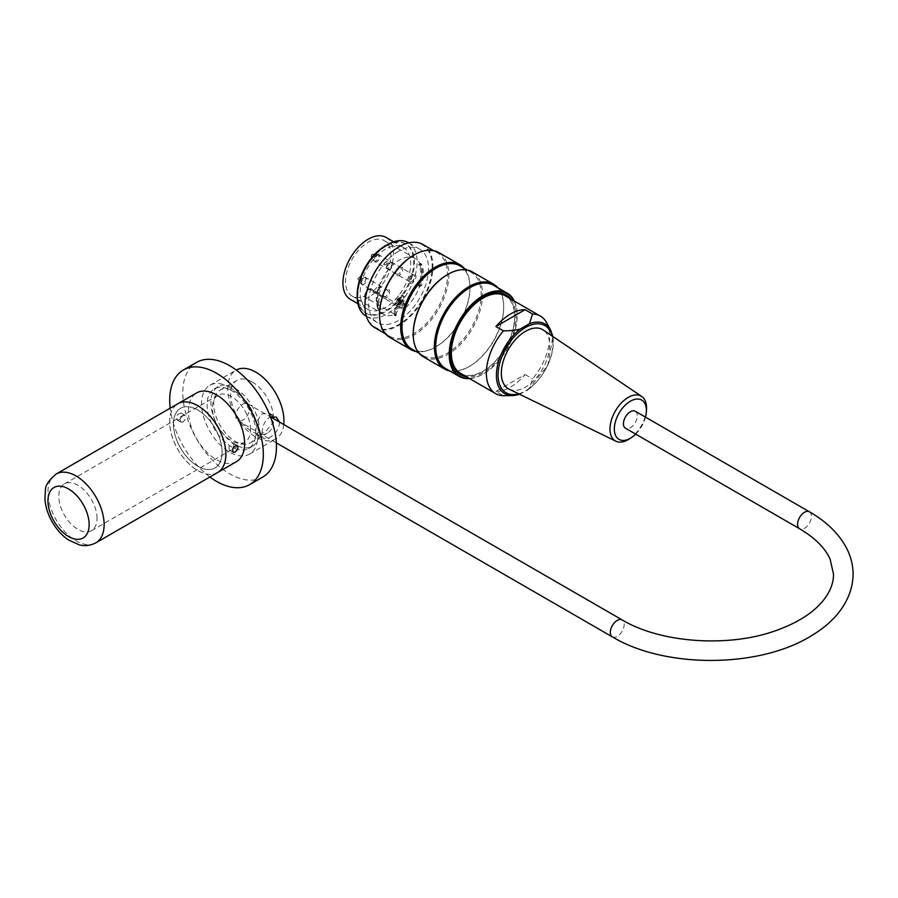 <?xml version="1.0" encoding="UTF-8"?>
<svg xmlns="http://www.w3.org/2000/svg" width="898" height="898" viewBox="0 0 898 898"><rect width="100%" height="100%" fill="white"/><g stroke="black" fill="none" stroke-linecap="round" stroke-linejoin="round"><path stroke-width="0.67" stroke-dasharray="4.49 3.37" d="M259.152 435.631A34.427 19.879 60 0 1 252.461 446.306A34.427 19.879 60 0 1 218.034 426.427A34.427 19.879 60 0 1 218.034 386.679A34.427 19.879 60 0 1 242.381 393.728A34.427 19.879 60 0 1 259.152 424.956C257.984 429.861 257.984 433.42 259.152 435.631L256.278 433.97L259.298 435.014L266.066 431.107L272.128 423.665L272.981 418.311M255.807 432.735A34.427 19.879 -120 0 0 255.369 427.145A34.427 19.879 -120 0 0 238.599 395.917A34.427 19.879 -120 0 0 214.252 388.856A34.427 19.879 -120 0 0 214.252 428.615A34.427 19.879 -120 0 0 248.679 448.495A34.427 19.879 -120 0 0 255.807 432.735M272.408 416.391L269.58 413.293L261.397 414.034L256.278 423.295L259.152 424.956M279.536 422.105C279.244 428.683 275.866 433.891 269.411 437.73L263.911 438.763C261.778 437.101 261.453 433.229 262.957 427.156C264.315 422.116 266.829 418.704 270.466 416.897M179.207 419.815C181.845 417.312 182.485 415.067 181.127 413.091C177.243 413.911 175.918 416.201 177.153 419.972L179.207 419.815M182.979 421.993L180.913 422.139C179.667 418.367 180.992 416.077 184.887 415.258C186.223 417.233 185.594 419.467 182.979 421.993M234.097 446.441L233.413 443.275C229.518 444.095 228.193 446.385 229.439 450.156L232.773 448.697M252.102 381.897A30.453 17.578 60 0 1 271.993 408.736A30.453 17.578 60 0 1 267.335 433.139A30.453 17.578 60 0 1 236.87 415.55A30.453 17.578 60 0 1 236.87 380.393A30.453 17.578 60 0 1 252.102 381.897M256.278 433.97A30.453 17.578 60 0 1 250.475 442.871A30.453 17.578 60 0 1 220.021 425.282A30.453 17.578 60 0 1 220.021 390.114A30.453 17.578 60 0 1 235.254 391.629A30.453 17.578 60 0 1 256.278 423.295M217.642 472.528A39.725 22.933 60 0 1 177.939 449.584A39.725 22.933 60 0 1 177.916 403.73A39.725 22.933 -120 0 0 177.894 449.606A39.725 22.933 -120 0 0 217.619 472.539M197.796 410.004A34.427 19.879 -120 0 0 180.588 408.298A34.427 19.879 -120 0 0 180.588 448.057A34.427 19.879 -120 0 0 215.015 467.925A34.427 19.879 -120 0 0 222.143 452.165A34.427 19.879 -120 0 0 197.796 410.004M236.387 461.707A39.725 22.933 60 0 1 196.662 438.774A39.725 22.933 60 0 1 196.662 392.897M209.896 476.995A66.205 38.221 60 0 1 170.182 408.197M262.732 477.074A66.205 38.221 60 0 1 196.527 438.853A66.205 38.221 60 0 1 196.527 362.399M229.63 387.296A39.725 22.933 60 0 1 255.582 422.307A39.725 22.933 60 0 1 249.487 454.141A39.725 22.933 60 0 1 209.773 431.208A39.725 22.933 60 0 1 209.773 385.332A39.725 22.933 60 0 1 229.63 387.296M283.746 424.529A39.725 22.933 60 0 1 275.708 438.999A39.725 22.933 60 0 1 235.983 416.066A39.725 22.933 60 0 1 235.983 370.201A39.725 22.933 60 0 1 236.253 370.043M222.098 452.188A34.427 19.879 -120 0 0 207.079 417.548A34.427 19.879 -120 0 0 180.543 408.321A34.427 19.879 -120 0 0 180.543 448.08A34.427 19.879 -120 0 0 214.97 467.948A34.427 19.879 -120 0 0 222.098 452.188M97.018 518.359A27.007 15.592 -120 0 0 85.22 491.172A27.007 15.592 -120 0 0 64.409 483.932A27.007 15.592 -120 0 0 64.409 515.126A27.007 15.592 -120 0 0 91.416 530.718A27.007 15.592 -120 0 0 97.018 518.359M250.564 429.704A27.007 15.592 -120 0 0 238.778 402.517A27.007 15.592 -120 0 0 217.956 395.288A27.007 15.592 -120 0 0 217.956 426.471A27.007 15.592 -120 0 0 244.974 442.074A27.007 15.592 -120 0 0 250.564 429.704M635.268 411.25A9.799 5.657 -60 0 1 636.772 419.097A9.799 5.657 -60 0 1 630.362 427.74A9.799 5.657 -60 0 1 625.468 428.223M242.741 420.163A9.799 5.657 -60 0 1 237.835 420.657A9.799 5.657 -60 0 1 237.835 409.342A9.799 5.657 -60 0 1 247.635 403.685A9.799 5.657 -60 0 1 249.139 411.531A9.799 5.657 -60 0 1 242.741 420.163M365.991 316.029A42.374 24.459 120 0 0 408.366 291.558A42.374 24.459 120 0 0 408.366 242.64M398.544 251.294A42.374 24.459 120 0 0 370.863 288.628A42.374 24.459 120 0 0 377.351 322.584A42.374 24.459 120 0 0 419.725 298.125A42.374 24.459 120 0 0 419.725 249.195A42.374 24.459 120 0 0 398.544 251.294M386.634 245.053A39.939 23.056 -60 0 1 405.402 243.74A39.939 23.056 -60 0 1 405.402 289.852A39.939 23.056 -60 0 1 365.464 312.908A39.939 23.056 -60 0 1 357.213 296.003M385.433 249.128A35.752 20.643 120 0 0 362.074 280.636A35.752 20.643 120 0 0 367.551 309.282A35.752 20.643 120 0 0 385.433 307.509A35.752 20.643 120 0 0 408.792 276.012A35.752 20.643 120 0 0 403.303 247.365A35.752 20.643 120 0 0 385.433 249.128M497.818 287.708A48.997 28.287 -60 0 1 503.688 306.6A48.997 28.287 -60 0 1 469.048 366.597A48.997 28.287 -60 0 1 449.752 370.964M423.385 356.809A48.997 28.287 120 0 0 472.382 328.522A48.997 28.287 120 0 0 472.382 271.948M464.109 268.244A48.997 28.287 -60 0 1 469.98 287.136A48.997 28.287 -60 0 1 435.339 347.133A48.997 28.287 -60 0 1 416.043 351.5M389.676 337.345A48.997 28.287 120 0 0 438.673 309.058A48.997 28.287 120 0 0 438.673 252.484M398.723 246.972A47.538 27.445 -60 0 1 432.151 266.56A47.538 27.445 -60 0 1 398.6 324.672A47.538 27.445 -60 0 1 364.925 305.511M469.183 378.361A47.538 27.445 120 0 0 483.551 373.793L483.551 373.793A47.538 27.445 120 0 0 517.169 315.568A47.538 27.445 120 0 0 513.948 300.841M511.13 299.214A45.944 26.525 -60 0 1 511.961 336.784A45.944 26.525 -60 0 1 483.551 372.49A45.944 26.525 -60 0 1 466.376 376.733M514.318 301.055A48.065 27.748 -60 0 1 517.169 315.131A48.065 27.748 -60 0 1 483.18 374.006A48.065 27.748 -60 0 1 469.564 378.574M493.732 285.351A48.065 27.748 -60 0 1 503.688 307.352A48.065 27.748 -60 0 1 469.699 366.216A48.065 27.748 -60 0 1 445.666 368.595M374.881 327.736A48.065 27.748 120 0 0 422.947 299.988A48.065 27.748 120 0 0 422.947 244.481M413.843 255.111A48.065 27.748 -60 0 1 437.551 252.91A48.065 27.748 -60 0 1 437.551 308.418A48.065 27.748 -60 0 1 389.485 336.166A48.065 27.748 -60 0 1 379.528 314.536M460.023 265.887A48.065 27.748 -60 0 1 469.98 287.888A48.065 27.748 -60 0 1 435.99 346.763A48.065 27.748 -60 0 1 411.958 349.142M447.552 274.564A48.065 27.748 -60 0 1 471.259 272.375A48.065 27.748 -60 0 1 471.259 327.871A48.065 27.748 -60 0 1 423.194 355.63A48.065 27.748 -60 0 1 413.237 334M386.185 246.153A39.939 23.056 -60 0 1 406.143 244.166A39.939 23.056 -60 0 1 406.143 290.279A39.939 23.056 -60 0 1 366.216 313.346A39.939 23.056 -60 0 1 360.087 281.343A39.939 23.056 -60 0 1 386.185 246.153M508.358 297.62A45.158 26.064 -60 0 1 511.613 334.46A45.158 26.064 -60 0 1 482.989 371.514A45.158 26.064 -60 0 1 463.604 375.139M451.065 353.408A45.158 26.064 -60 0 1 451.065 353.082A45.158 26.064 -60 0 1 482.989 297.788A45.158 26.064 -60 0 1 483.27 297.62M635.694 434.127A22.686 13.1 120 0 0 645.494 417.155M646.504 409.252A25.862 14.929 -60 0 1 629.352 438.942M509.121 389.148A34.158 19.722 120 0 0 542.583 369.056A34.158 19.722 120 0 0 543.256 330.026M546.512 322.539A44.754 25.84 -60 0 1 532.593 378.889L529.416 388.621L527.698 390.013L520.29 393.885L505.451 395.692M495.943 391.393A44.754 25.84 120 0 0 525.094 374.556L495.943 391.393L503.43 395.715M525.094 374.556L532.593 378.889M460.618 373.411A44.754 25.84 120 0 0 468.419 375.499A44.754 25.84 120 0 0 482.989 371.188A44.754 25.84 120 0 0 512.23 331.755A44.754 25.84 120 0 0 505.372 295.891M399.588 301.807L399.588 299.427L398.465 300.078L398.465 303.749L402.663 301.335L402.663 300.033L399.588 301.807L400.34 302.233L400.34 299.865L399.217 300.504L399.217 304.186L403.404 301.762L403.404 300.46L400.34 302.233M397.073 299.281L400.968 297.025L400.968 300.707L399.846 301.346L399.846 298.978L398.207 299.921L398.207 303.951L397.073 304.59L397.073 299.281L397.825 299.708L401.72 297.463L401.72 301.133L400.598 301.784L400.598 299.404L398.948 300.359L398.948 304.377L397.825 305.028L397.825 299.708M402.663 300.033L403.404 300.46M402.663 301.335L403.404 301.762M398.465 303.749L399.217 304.186M398.465 300.078L399.217 300.504M399.588 299.427L400.34 299.865M399.846 301.346L400.598 301.784M400.968 300.707L401.72 301.133M399.846 298.978L400.598 299.404M398.207 299.921L398.948 300.359M398.207 303.951L398.948 304.377M397.073 304.59L397.825 305.028M400.968 297.025L401.72 297.463M400.407 305.892A5.96 3.435 -60 0 1 397.432 306.184A5.96 3.435 -60 0 1 397.432 299.303A5.96 3.435 -60 0 1 403.393 295.869A5.96 3.435 -60 0 1 404.302 300.639A5.96 3.435 -60 0 1 400.407 305.892M411.643 275.102L411.643 275.102A3.951 2.279 120 0 0 408.859 279.929A3.951 2.279 120 0 0 409.679 281.736A3.951 2.279 120 0 0 413.619 279.458A3.951 2.279 120 0 0 413.619 274.911A3.951 2.279 120 0 0 411.643 275.102L412.395 274.665A5.006 2.885 -60 0 1 415.931 276.707A5.006 2.885 -60 0 1 412.395 282.848A5.006 2.885 -60 0 1 408.859 280.793A5.006 2.885 -60 0 1 412.395 274.665L411.643 275.102M385.433 290.234A3.951 2.279 -60 0 1 387.408 290.043A3.951 2.279 -60 0 1 387.408 294.6A3.951 2.279 -60 0 1 383.457 296.879A3.951 2.279 -60 0 1 382.638 295.072A3.951 2.279 -60 0 1 385.433 290.234L386.185 289.807A5.006 2.885 -60 0 1 389.721 291.85A5.006 2.885 -60 0 1 386.185 297.979A5.006 2.885 -60 0 1 382.638 295.936A5.006 2.885 -60 0 1 386.185 289.807L385.433 290.234M398.544 267.537A3.951 2.279 -60 0 1 400.508 267.335A3.951 2.279 -60 0 1 400.508 271.892A3.951 2.279 -60 0 1 396.568 274.171A3.951 2.279 -60 0 1 395.749 272.363A3.951 2.279 -60 0 1 398.544 267.537L399.284 267.099A5.006 2.885 -60 0 1 402.832 269.142A5.006 2.885 -60 0 1 399.284 275.271A5.006 2.885 -60 0 1 395.749 273.228A5.006 2.885 -60 0 1 399.284 267.099L398.544 267.537M396.108 315.591L394.985 314.547A32.047 18.499 -60 0 1 394.312 314.727A1.594 0.92 -60 0 1 394.188 315.209L395.311 315.849A32.575 18.802 120 0 0 396.108 315.591L394.985 314.547A6.095 3.513 -60 0 1 394.985 314.502L364.644 296.98L364.644 296.273A32.047 18.499 -60 0 1 352.184 296.127A32.047 18.499 -60 0 1 352.184 259.129A32.047 18.499 -60 0 1 384.221 240.63A32.047 18.499 -60 0 1 389.754 264.012A32.047 18.499 -60 0 1 371.761 292.164L373.254 292.007A6.095 3.513 120 0 0 371.996 289.268A6.095 3.513 120 0 0 367.327 290.873A6.095 3.513 120 0 0 364.644 296.98L364.644 296.273A5.029 2.907 -60 0 1 368.202 289.998A5.029 2.907 -60 0 1 371.761 292.164M399.284 305.241A5.96 3.435 120 0 0 403.18 299.988A5.96 3.435 120 0 0 402.27 295.218A5.96 3.435 120 0 0 396.31 298.664A5.96 3.435 120 0 0 396.31 305.533A5.96 3.435 120 0 0 399.284 305.241M386.084 237.42A35.752 20.643 -60 0 1 391.562 266.066A35.752 20.643 -60 0 1 368.202 297.564A35.752 20.643 -60 0 1 350.332 299.337M394.323 314.502L394.323 309.08L395.446 309.731L395.446 315.153L394.323 314.502A1.594 0.92 -60 0 1 394.312 314.727A32.047 18.499 -60 0 1 383.266 314.076A32.047 18.499 -60 0 1 378.653 309.047A32.047 18.499 -60 0 1 378.653 287.427A32.047 18.499 -60 0 1 415.314 258.568A32.047 18.499 -60 0 1 419.927 263.597A32.047 18.499 -60 0 1 419.927 285.227A32.047 18.499 -60 0 1 404.268 308.979A32.047 18.499 -60 0 1 403.595 309.529L373.254 292.007M395.446 309.731L405.38 303.995L405.38 309.417A1.594 0.92 -60 0 0 405.514 309.967L404.392 309.316A1.594 0.92 -60 0 1 404.268 308.979A1.594 0.92 -60 0 1 404.246 308.777L405.38 309.417M394.323 309.08L404.246 303.356L405.38 303.995M396.108 315.187A6.095 3.513 -60 0 1 398.768 309.058A6.095 3.513 -60 0 1 403.46 307.43A6.095 3.513 -60 0 1 404.717 310.214L404.717 310.618A32.575 18.802 120 0 0 405.514 309.967M403.595 309.529A6.095 3.513 -60 0 1 403.595 309.563L404.717 310.618M420.331 284.98L418.58 286.002A30.319 17.511 120 0 0 418.58 264.371L419.703 265.022A30.319 17.511 -60 0 1 419.703 286.653L421.454 285.631A32.575 18.802 120 0 0 421.454 264.012L420.331 263.361A32.575 18.802 -60 0 1 420.331 284.98L421.454 285.631M418.58 286.002L419.703 286.653M380 308.272L381.122 308.923A30.319 17.511 -60 0 1 381.122 287.293L379.371 288.314A32.575 18.802 120 0 0 379.371 309.933L378.249 309.282L380 308.272A30.319 17.511 -60 0 1 380 286.653L381.122 287.293M404.246 303.356L404.246 308.777M421.454 264.012L419.703 265.022M418.58 264.371L420.331 263.361M379.371 309.933L381.122 308.923M380 286.653L378.249 287.663L379.371 288.314M378.249 309.282A32.575 18.802 -60 0 1 378.249 287.663M395.446 315.153A1.594 0.92 -60 0 1 395.311 315.849M394.985 314.94A32.575 18.802 -60 0 1 394.188 315.209M404.392 309.316A32.575 18.802 -60 0 1 403.595 309.967M56.181 474.009A39.725 22.933 -120 0 0 56.181 519.875A39.725 22.933 -120 0 0 95.906 542.807M809.424 511.793A9.799 5.657 -60 0 1 810.916 519.65A9.799 5.657 -60 0 1 804.518 528.282A9.799 5.657 -60 0 1 799.624 528.765M612.357 636.884A9.799 5.657 120 0 0 617.263 636.401A9.799 5.657 120 0 0 623.661 627.758A9.799 5.657 120 0 0 622.157 619.912M518.685 393.818A38.805 22.405 120 0 0 552.944 343.35A38.805 22.405 120 0 0 552.079 335.987M550.485 329.746A40.242 23.236 -60 0 1 529.416 388.621M520.29 393.885A40.242 23.236 -60 0 1 519.459 394.188M384.288 264.034A1.852 1.066 120 0 0 384.456 264.697A1.852 1.066 120 0 0 386.522 263.821A1.852 1.066 120 0 0 386.252 261.599A1.852 1.066 120 0 0 384.939 262.351A1.852 1.066 120 0 0 384.288 264.034M358.066 279.177A1.852 1.066 120 0 0 358.246 279.828A1.852 1.066 120 0 0 360.3 278.952A1.852 1.066 120 0 0 360.031 276.73A1.852 1.066 120 0 0 358.729 277.482A1.852 1.066 120 0 0 358.066 279.177M372.49 254.201A1.852 1.066 120 0 0 371.357 255.616A1.852 1.066 120 0 0 371.357 257.12A1.852 1.066 120 0 0 373.411 256.244A1.852 1.066 120 0 0 373.141 254.022A1.852 1.066 120 0 0 372.49 254.201M386.6 266.897A3.727 2.144 -60 0 1 389.227 262.339A3.727 2.144 -60 0 1 390.551 261.992A3.727 2.144 -60 0 1 391.09 266.459A3.727 2.144 -60 0 1 386.948 268.221A3.727 2.144 -60 0 1 386.6 266.897M360.379 282.039A3.727 2.144 -60 0 1 363.017 277.482A3.727 2.144 -60 0 1 364.33 277.123A3.727 2.144 -60 0 1 364.869 281.59A3.727 2.144 -60 0 1 360.738 283.353A3.727 2.144 -60 0 1 360.379 282.039M376.116 254.774A3.727 2.144 -60 0 1 377.441 254.415A3.727 2.144 -60 0 1 377.979 258.882A3.727 2.144 -60 0 1 373.849 260.656A3.727 2.144 -60 0 1 373.837 257.614A3.727 2.144 -60 0 1 376.116 254.774M390.125 262.676A3.951 2.279 120 0 0 387.33 267.503A3.951 2.279 120 0 0 388.149 269.31A3.951 2.279 120 0 0 392.1 267.032A3.951 2.279 120 0 0 392.1 262.485A3.951 2.279 120 0 0 390.125 262.676M363.915 277.808A3.951 2.279 120 0 0 361.119 282.646A3.951 2.279 120 0 0 361.939 284.453A3.951 2.279 120 0 0 365.879 282.174A3.951 2.279 120 0 0 365.879 277.617A3.951 2.279 120 0 0 363.915 277.808M377.014 255.111A3.951 2.279 120 0 0 374.444 258.579A3.951 2.279 120 0 0 375.038 261.745A3.951 2.279 120 0 0 378.99 259.466A3.951 2.279 120 0 0 378.99 254.909A3.951 2.279 120 0 0 377.014 255.111M403.595 309.563L404.717 310.214M248.679 448.495L252.461 446.306M214.252 388.856L218.034 386.679M257.131 434.845L263.911 438.763M269.58 413.293L276.348 417.2M177.153 419.972L180.913 422.139M181.127 413.091L184.887 415.258M229.439 450.156L233.188 452.323M233.413 443.275L237.162 445.442M250.475 442.871L267.335 433.139M220.021 390.114L236.87 380.393M249.487 454.141L275.708 438.999M209.773 385.332L235.983 370.201M217.956 395.288L64.409 483.932M244.974 442.074L91.416 530.718M237.835 420.657L276.326 442.871M247.635 403.685L270.5 416.885M419.725 249.195L408.758 242.864M377.351 322.584L366.384 316.253M437.551 252.91L433.465 250.553M389.485 336.166L385.399 333.809M471.259 272.375L467.173 270.017M423.194 355.63L419.108 353.262M406.143 244.166L405.402 243.74M366.216 313.346L365.464 312.908M469.98 287.888L469.98 287.136M435.99 346.763L435.339 347.133M503.688 307.352L503.688 306.6M469.699 366.216L469.048 366.597M451.065 353.082L451.065 353.733M482.989 297.788L483.551 297.463M527.698 390.013L547.802 365.475L552.842 336.492M521.805 393.313L519.515 394.222M409.679 281.736L388.149 269.31L384.097 263.563L386.252 261.599L392.1 262.485L413.619 274.911M383.457 296.879L361.939 284.453L357.887 278.694L360.031 276.73L365.879 277.617L387.408 290.043M396.568 274.171L375.05 261.745L371.357 257.12L371.974 254.28L378.99 254.909L400.508 267.335M364.33 296.643C365.419 291.087 367.967 288.628 371.996 289.268L403.46 307.43M396.31 305.533L397.432 306.184M402.27 295.218L403.393 295.869M408.859 279.929L408.859 280.793M382.638 295.072L382.638 295.936M395.749 272.363L395.749 273.228M403.303 247.365L393.683 241.798M367.551 309.282L357.932 303.726M415.314 258.568L384.221 240.63M383.266 314.076L352.184 296.127"/><path stroke-width="1.35" d="M270.466 416.897L276.348 417.2L279.536 422.105M272.981 418.311L272.408 416.391M232.773 448.697L234.097 446.441M235.108 452.087L233.188 452.323C231.953 448.551 233.278 446.261 237.162 445.442C238.677 447.507 237.992 449.73 235.108 452.087M197.796 405.683A39.725 22.933 60 0 1 223.748 440.682A39.725 22.933 60 0 1 217.653 472.516A39.725 22.933 60 0 1 217.642 472.528L236.387 461.707A39.725 22.933 60 0 0 242.471 429.873A39.725 22.933 60 0 0 216.519 394.873A39.725 22.933 60 0 0 196.662 392.897L177.939 403.718A39.725 22.933 60 0 1 177.939 403.718A39.725 22.933 60 0 1 197.796 405.683M170.182 408.197A66.205 38.221 60 0 1 183.417 369.965A66.205 38.221 60 0 1 216.519 373.242A66.205 38.221 60 0 1 259.769 431.59A66.205 38.221 60 0 1 249.622 484.639A66.205 38.221 60 0 1 209.896 476.995M183.417 369.965L196.527 362.399A66.205 38.221 60 0 1 229.63 365.677A66.205 38.221 60 0 1 272.88 424.024A66.205 38.221 60 0 1 262.732 477.074L249.622 484.639M236.253 370.043A39.725 22.933 60 0 1 255.851 372.165A39.725 22.933 60 0 1 283.746 424.529M95.906 542.807L217.619 472.539A39.725 22.933 -120 0 0 225.847 454.354A39.725 22.933 -120 0 0 208.504 414.382A39.725 22.933 -120 0 0 177.894 403.73L56.181 474.009C48.84 480.138 45.259 485.515 45.428 490.128L44.9 498.536C45.394 506.472 47.83 514.273 52.207 521.951C56.596 529.573 62.085 535.612 68.663 540.08L79.305 544.873C84.715 546.354 90.249 545.67 95.906 542.807A39.725 22.933 -120 0 0 104.123 524.623A39.725 22.933 -120 0 0 86.792 484.651A39.725 22.933 -120 0 0 56.181 474.009M799.624 528.765L625.468 428.223A9.799 5.657 -60 0 1 625.468 416.908A9.799 5.657 -60 0 1 635.268 411.25L809.424 511.793C826.149 521.424 838.339 533.176 845.983 547.039C850.63 555.671 852.999 564.662 853.1 574.013C852.808 600.986 834.186 622.09 812.567 635.009C760.965 668.157 665.62 668.999 612.357 636.884A9.799 5.657 120 0 1 612.357 625.569A9.799 5.657 120 0 1 622.157 619.912C660.142 642.766 727.694 647.817 775.075 630.89C796.975 623.178 813.016 613.087 823.185 600.594C830.201 591.76 833.636 582.937 833.501 574.136L830.111 559.151C825.183 548.027 815.025 537.902 799.624 528.765A9.799 5.657 -60 0 1 799.624 517.45A9.799 5.657 -60 0 1 809.424 511.793M408.758 242.864L408.366 242.64A42.374 24.459 120 0 0 387.173 244.727A42.374 24.459 120 0 0 359.492 282.073A42.374 24.459 120 0 0 365.991 316.029L366.384 316.253M357.213 296.003A39.939 23.056 -60 0 1 385.433 245.715A39.939 23.056 -60 0 1 386.634 245.053M449.752 370.964A48.997 28.287 -60 0 1 444.544 369.022A48.997 28.287 -60 0 1 437.034 329.768A48.997 28.287 -60 0 1 469.048 286.597A48.997 28.287 -60 0 1 493.541 284.172A48.997 28.287 -60 0 1 497.818 287.708M493.541 284.172L472.382 271.948A48.997 28.287 120 0 0 447.877 274.373L447.877 274.373A48.997 28.287 120 0 0 413.237 334.382A48.997 28.287 120 0 0 423.385 356.809L444.544 369.022M416.043 351.5A48.997 28.287 -60 0 1 410.835 349.569A48.997 28.287 -60 0 1 403.325 310.304A48.997 28.287 -60 0 1 435.339 267.133A48.997 28.287 -60 0 1 459.832 264.708A48.997 28.287 -60 0 1 464.109 268.244M459.832 264.708L438.673 252.484A48.997 28.287 120 0 0 414.18 254.92L414.18 254.92A48.997 28.287 120 0 0 379.528 314.917A48.997 28.287 120 0 0 389.676 337.345L410.835 349.569M364.925 305.511A47.538 27.445 -60 0 1 364.925 305.298A47.538 27.445 -60 0 1 398.544 247.073A47.538 27.445 -60 0 1 398.723 246.972M433.465 250.553L422.947 244.481A48.065 27.748 120 0 0 398.914 246.86L398.914 246.86A48.065 27.748 120 0 0 364.925 305.735A48.065 27.748 120 0 0 374.881 327.736L385.399 333.809M513.948 300.841A47.538 27.445 120 0 0 459.787 321.248A47.538 27.445 120 0 0 469.183 378.361M466.376 376.733A45.944 26.525 -60 0 1 451.065 353.733A45.944 26.525 -60 0 1 483.551 297.463A45.944 26.525 -60 0 1 511.13 299.214M469.564 378.574A48.065 27.748 -60 0 1 459.147 376.385A48.065 27.748 -60 0 1 451.784 337.873A48.065 27.748 -60 0 1 483.18 295.509A48.065 27.748 -60 0 1 507.213 293.13A48.065 27.748 -60 0 1 514.318 301.055M459.147 376.385L445.666 368.595A48.065 27.748 -60 0 1 438.303 330.082A48.065 27.748 -60 0 1 469.699 287.73A48.065 27.748 -60 0 1 493.732 285.351L507.213 293.13M379.528 314.536A48.065 27.748 -60 0 1 379.528 314.165A48.065 27.748 -60 0 1 413.518 255.29A48.065 27.748 -60 0 1 413.843 255.111M413.518 255.29L414.18 254.92L413.518 255.29M419.108 353.262L411.958 349.142A48.065 27.748 -60 0 1 404.594 310.629A48.065 27.748 -60 0 1 435.99 268.266A48.065 27.748 -60 0 1 460.023 265.887L467.173 270.017M413.237 334A48.065 27.748 -60 0 1 413.237 333.618A48.065 27.748 -60 0 1 447.226 274.754A48.065 27.748 -60 0 1 447.552 274.564M447.226 274.754L447.877 274.373L447.226 274.754M463.604 375.139A45.158 26.064 -60 0 1 451.065 353.408M483.27 297.62A45.158 26.064 -60 0 1 508.358 297.62M645.494 417.155A22.686 13.1 120 0 0 646.38 411.61A22.686 13.1 120 0 0 629.229 401.922A22.686 13.1 120 0 0 614.659 432.544A22.686 13.1 120 0 0 631.339 437.663A22.686 13.1 120 0 0 635.694 434.127M631.339 437.663L629.352 438.942A25.862 14.929 -60 0 1 615.848 441.187A25.862 14.929 -60 0 1 610.337 433.105A25.862 14.929 -60 0 1 628.252 397.399A25.862 14.929 -60 0 1 641.688 396.433A25.862 14.929 -60 0 1 646.504 409.252L646.38 411.61M641.688 396.433L543.256 330.026A34.158 19.722 120 0 0 525.498 331.295A34.158 19.722 120 0 0 503.003 362.029A34.158 19.722 120 0 0 509.121 389.148L615.848 441.187M495.943 326.524L525.094 309.687A44.754 25.84 120 0 0 495.943 326.524L503.43 330.846C510.592 330.812 516.204 330.206 520.29 329.016L529.416 323.751L532.593 314.019A44.754 25.84 -60 0 1 540.394 316.107A44.754 25.84 -60 0 1 546.512 322.539L550.485 329.746A40.242 23.236 -60 0 0 529.416 323.751M532.593 314.019L525.094 309.687M519.459 394.188A40.242 23.236 -60 0 1 512.489 395.547L503.43 395.715A44.754 25.84 -60 0 1 495.629 393.627A44.754 25.84 -60 0 1 503.43 330.846M540.394 316.107L505.372 295.891A44.754 25.84 120 0 0 460.618 321.731A44.754 25.84 120 0 0 460.618 373.411L495.629 393.627M357.932 303.726L350.332 299.337A35.752 20.643 -60 0 1 350.332 258.052A35.752 20.643 -60 0 1 386.084 237.42L393.683 241.798M89.149 524.623A29.129 16.815 60 0 1 58.247 527.384A29.129 16.815 60 0 1 58.247 486.188A29.129 16.815 60 0 1 89.149 524.623M552.079 335.987A38.805 22.405 120 0 0 529.899 325.379A38.805 22.405 120 0 0 498.648 368.225A38.805 22.405 120 0 0 518.685 393.818M519.515 394.222L512.489 395.547A40.242 23.236 -60 0 1 496.695 370.358A40.242 23.236 -60 0 1 520.29 329.016M276.326 442.871L612.357 636.884M270.5 416.885L622.157 619.912M379.528 314.165L379.528 314.917M413.237 333.618L413.237 334.382M552.842 336.492L550.485 329.746"/></g></svg>

